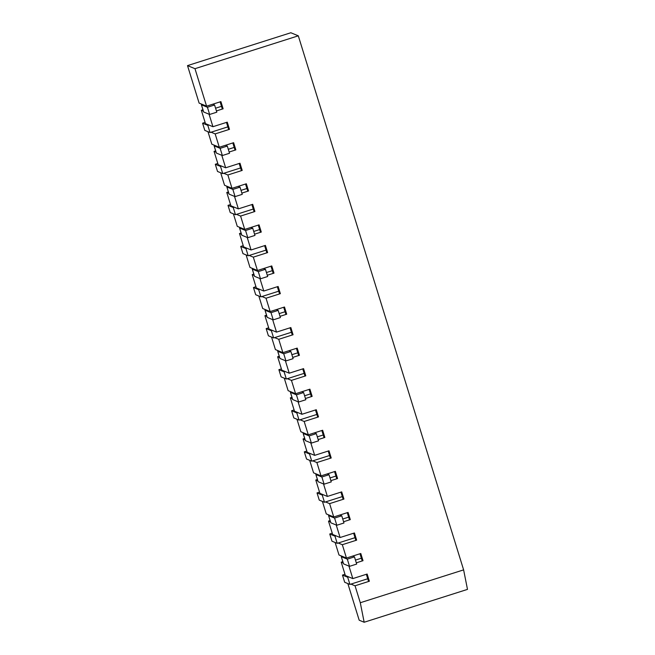 <?xml version="1.0" encoding="UTF-8"?>
<svg xmlns="http://www.w3.org/2000/svg" width="655" height="655" viewBox="0 0 655 655"><rect width="100%" height="100%" fill="white"/><g stroke="black" fill="none" stroke-linecap="round" stroke-linejoin="round"><path stroke-width="0.98" d="M335.131 542.487L338.995 554.99L346.462 558.06L342.328 544.706L338.226 543.02M330.538 521.929L328.507 521.093L332.634 534.447L340.101 537.518L336.236 525.023M322.407 501.411L326.28 513.905L333.747 516.975L329.612 503.63L325.502 501.935M317.814 480.852L315.784 480.017L319.918 493.362L327.385 496.441L323.521 483.939M309.692 460.326L313.565 472.828L321.024 475.898L316.897 462.545L312.787 460.858M305.099 439.767L303.069 438.932L307.203 452.286L314.67 455.356L310.798 442.862M296.977 419.249L300.85 431.743L308.308 434.814L304.174 421.468L300.072 419.773M292.384 398.69L290.353 397.855L294.488 411.201L301.955 414.279L298.082 401.777M284.262 378.164L288.126 390.667L295.593 393.737L291.459 380.383L287.357 378.696M279.669 357.605L277.638 356.77L281.773 370.124L289.232 373.194L285.367 360.7M271.547 337.088L275.411 349.582L282.878 352.652L278.743 339.306L274.642 337.612M266.953 316.529L264.923 315.694L269.058 329.039L276.516 332.118L272.652 319.615M258.831 296.003L262.696 308.505L270.163 311.575L266.028 298.221L261.918 296.535M254.23 275.444L252.208 274.609L256.334 287.963L263.801 291.033L259.937 278.539M246.108 254.926L249.981 267.42L257.448 270.49L253.313 257.145L249.203 255.45M241.515 234.367L239.484 233.532L243.619 246.878L251.086 249.956L247.213 237.454M233.393 213.841L237.266 226.343L244.724 229.414L240.598 216.06L236.488 214.373M228.8 193.282L226.769 192.447L230.904 205.801L238.371 208.871L234.498 196.377M220.678 172.764L224.542 185.259L232.009 188.329L227.874 174.983L223.773 173.288M216.085 152.206L214.054 151.37L218.189 164.716L225.656 167.795L221.783 155.292M207.963 131.68L211.827 144.182L219.294 147.252L215.159 133.898L211.057 132.212M203.369 111.121L201.339 110.286L205.474 123.639L212.932 126.71L209.068 114.216M199.112 103.097L206.579 106.167L194.977 68.685L187.51 65.615L199.112 103.097M220.113 101.869L222.127 108.394L223.126 108.804L220.899 101.615L206.579 106.167M226.466 122.403L228.489 128.937L229.487 129.346L227.26 122.157L212.932 126.71M232.828 142.946L234.85 149.479L235.841 149.889L233.614 142.692L219.294 147.252M239.181 163.488L241.204 170.013L242.203 170.423L239.976 163.234L225.656 167.795M245.543 184.03L247.565 190.556L248.556 190.965L246.337 183.777L232.009 188.329M251.905 204.565L253.919 211.098L254.918 211.508L252.691 204.319L238.371 208.871M258.258 225.107L260.281 231.641L261.279 232.05L259.052 224.853L244.724 229.414M264.62 245.65L266.642 252.175L267.633 252.584L265.406 245.396L251.086 249.956M270.974 266.192L272.996 272.717L273.995 273.127L271.768 265.938L257.448 270.49M277.335 286.726L279.357 293.26L280.348 293.669L278.129 286.481L263.801 291.033M283.697 307.269L285.711 313.802L286.71 314.212L284.483 307.015L270.163 311.575M290.05 327.811L292.073 334.337L293.063 334.746L290.845 327.557L276.516 332.118M296.412 348.354L298.434 354.879L299.425 355.288L297.198 348.1L282.878 352.652M302.766 368.888L304.788 375.421L305.787 375.831L303.56 368.642L289.232 373.194M309.127 389.43L311.15 395.956L312.14 396.373L309.913 389.176L295.593 393.737M315.481 409.973L317.503 416.498L318.502 416.907L316.275 409.719L301.955 414.279M321.842 430.515L323.865 437.041L324.855 437.45L322.637 430.261L308.308 434.814M328.204 451.049L330.218 457.583L331.217 457.992L328.99 450.804L314.67 455.356M334.558 471.592L336.58 478.117L337.579 478.535L335.352 471.338L321.024 475.898M340.919 492.134L342.942 498.66L343.932 499.069L341.705 491.88L327.385 496.441M347.273 512.677L349.295 519.202L350.294 519.611L348.067 512.423L333.747 516.975M353.635 533.211L355.657 539.745L356.648 540.154L354.429 532.965L340.101 537.518M359.996 553.753L362.01 560.279L363.009 560.696L360.782 553.5L346.462 558.06M343.253 563.013L341.222 562.178L345.357 575.524L352.816 578.602L348.951 566.1M366.35 574.296L368.372 580.821L369.371 581.231L367.144 574.042L352.816 578.602M187.51 65.615L290.836 32.75L298.303 35.82L194.977 68.685M363.009 560.696L356.304 562.825M369.371 581.231L355.043 585.791L360.291 602.731L463.617 569.875L467.49 589.385L364.164 622.25L359.186 620.203L347.846 583.572M298.303 35.82L463.617 569.875M223.126 108.804L216.42 110.932M229.487 129.346L215.159 133.898M235.841 149.889L229.144 152.017M242.203 170.423L227.874 174.983M248.556 190.965L241.859 193.094M254.918 211.508L240.598 216.06M261.279 232.05L254.574 234.179M267.633 252.584L253.313 257.145M273.995 273.127L267.289 275.256M280.348 293.669L266.028 298.221M286.71 314.212L280.004 316.34M293.063 334.746L278.743 339.306M299.425 355.288L292.719 357.417M305.787 375.831L291.459 380.383M312.14 396.373L305.443 398.502M318.502 416.907L304.174 421.468M324.855 437.45L318.158 439.579M331.217 457.992L316.897 462.545M337.579 478.535L330.873 480.664M343.932 499.069L329.612 503.63M350.294 519.611L343.588 521.74M356.648 540.154L342.328 544.706M330.12 520.586L328.507 521.093M317.397 479.501L315.784 480.017M304.681 438.424L303.069 438.932M291.966 397.339L290.353 397.855M279.251 356.263L277.638 356.77M266.536 315.178L264.923 315.694M253.821 274.101L252.208 274.609M241.097 233.016L239.484 233.532M228.382 191.94L226.769 192.447M215.667 150.855L214.054 151.37M202.952 109.778L201.339 110.286M342.835 561.663L341.222 562.178M355.043 585.791L350.941 584.096M364.164 622.25L360.291 602.731M352.595 556.103L354.461 556.873L356.688 564.061L349.533 566.338L347.306 559.149L354.461 556.873M341.91 556.185A7.549 0.606 -17.2 0 0 341.28 556.652A7.549 0.606 -17.2 0 0 341.329 556.693L347.306 559.149M341.329 556.693L343.556 563.881L349.533 566.338M361.372 558.216L355.46 560.099M343.556 563.881A7.549 0.606 162.8 0 1 343.507 563.84L341.28 556.652M347.69 577.235L342.467 575.082L344.694 582.27L349.917 584.424L347.69 577.235L348.714 576.908M344.972 574.288L342.467 575.082M367.733 578.758L349.917 584.424M334.975 536.15L329.752 534.005L331.97 541.194L337.202 543.339L334.975 536.15L335.999 535.831M332.257 533.203L329.752 534.005M355.018 537.673L337.202 543.339M322.26 495.074L317.028 492.92L319.255 500.109L324.479 502.262L322.26 495.074L323.283 494.746M319.534 492.126L317.028 492.92M342.303 496.596L324.479 502.262M309.537 453.989L304.313 451.844L306.54 459.032L311.764 461.177L309.537 453.989L310.56 453.669M306.818 451.041L304.313 451.844M329.58 455.512L311.764 461.177M296.821 412.912L291.598 410.759L293.825 417.947L299.048 420.101L296.821 412.912L297.845 412.584M294.103 409.964L291.598 410.759M316.864 414.435L299.048 420.101M284.106 371.827L278.883 369.682L281.11 376.871L286.333 379.016L284.106 371.827L285.13 371.508M281.388 368.88L278.883 369.682M304.149 373.35L286.333 379.016M271.391 330.75L266.167 328.597L268.394 335.786L273.618 337.939L271.391 330.75L272.415 330.423M268.673 327.803L266.167 328.597M291.434 332.273L273.618 337.939M258.676 289.666L253.452 287.52L255.671 294.709L260.903 296.862L258.676 289.666L259.699 289.346M255.958 286.718L253.452 287.52M278.719 291.188L260.903 296.862M245.961 248.589L240.729 246.436L242.956 253.624L248.179 255.777L245.961 248.589L246.976 248.261M243.234 245.641L240.729 246.436M265.995 250.112L248.179 255.777M233.237 207.504L228.014 205.359L230.241 212.548L235.464 214.701L233.237 207.504L234.261 207.185M230.519 204.556L228.014 205.359M253.28 209.027L235.464 214.701M220.522 166.427L215.298 164.274L217.525 171.463L222.749 173.616L220.522 166.427L221.546 166.1M217.804 163.48L215.298 164.274M240.565 167.95L222.749 173.616M207.807 125.342L202.583 123.197L204.81 130.386L210.034 132.539L207.807 125.342L208.83 125.023M205.089 122.395L202.583 123.197M227.85 126.865L210.034 132.539M339.88 515.026L341.746 515.796L343.973 522.985L336.809 525.261L334.59 518.072L341.746 515.796M329.187 515.1A7.549 0.606 -17.2 0 0 328.564 515.567A7.549 0.606 -17.2 0 0 328.613 515.616L334.59 518.072M328.613 515.616L330.84 522.805L336.809 525.261M348.656 517.139L342.745 519.014M330.84 522.805A7.549 0.606 162.8 0 1 330.791 522.755L328.564 515.567M327.164 473.942L329.031 474.711L331.258 481.9L324.094 484.176L321.867 476.987L329.031 474.711M316.471 474.024A7.549 0.606 -17.2 0 0 315.849 474.49A7.549 0.606 -17.2 0 0 315.898 474.531L321.867 476.987M315.898 474.531L318.125 481.72L324.094 484.176M335.941 476.054L330.03 477.937M318.125 481.72A7.549 0.606 162.8 0 1 318.076 481.679L315.849 474.49M314.449 432.865L316.316 433.635L318.543 440.823L311.379 443.099L309.152 435.911L316.316 433.635M303.756 432.939A7.549 0.606 -17.2 0 0 303.134 433.405A7.549 0.606 -17.2 0 0 303.183 433.454L309.152 435.911M303.183 433.454L305.41 440.643L311.379 443.099M323.226 434.977L317.315 436.852M305.41 440.643A7.549 0.606 162.8 0 1 305.353 440.594L303.134 433.405M301.734 391.78L303.601 392.55L305.828 399.738L298.664 402.014L296.437 394.826L303.601 392.55M291.041 391.862A7.549 0.606 -17.2 0 0 290.411 392.329A7.549 0.606 -17.2 0 0 290.468 392.37L296.437 394.826M290.468 392.37L292.687 399.558L298.664 402.014M310.511 393.892L304.6 395.776M292.687 399.558A7.549 0.606 162.8 0 1 292.638 399.517L290.411 392.329M289.019 350.703L290.885 351.473L293.104 358.662L285.948 360.938L283.721 353.749L290.885 351.473M278.326 350.777A7.549 0.606 -17.2 0 0 277.695 351.244A7.549 0.606 -17.2 0 0 277.745 351.293L283.721 353.749M277.745 351.293L279.972 358.481L285.948 360.938M297.788 352.816L291.876 354.691M279.972 358.481A7.549 0.606 162.8 0 1 279.922 358.432L277.695 351.244M276.295 309.619L278.162 310.388L280.389 317.577L273.225 319.853L271.006 312.664L278.162 310.388M265.602 309.7A7.549 0.606 -17.2 0 0 264.98 310.167A7.549 0.606 -17.2 0 0 265.029 310.208L271.006 312.664M265.029 310.208L267.256 317.397L273.225 319.853M285.072 311.731L279.161 313.614M267.256 317.397A7.549 0.606 162.8 0 1 267.207 317.356L264.98 310.167M263.58 268.542L265.447 269.311L267.674 276.5L260.51 278.776L258.283 271.588L265.447 269.311M252.887 268.615A7.549 0.606 -17.2 0 0 252.265 269.082A7.549 0.606 -17.2 0 0 252.314 269.131L258.283 271.588M252.314 269.131L254.541 276.32L260.51 278.776M272.357 270.654L266.446 272.529M254.541 276.32A7.549 0.606 162.8 0 1 254.492 276.271L252.265 269.082M250.865 227.457L252.732 228.227L254.959 235.415L247.795 237.691L245.568 230.503L252.732 228.227M240.172 227.539A7.549 0.606 -17.2 0 0 239.55 228.006A7.549 0.606 -17.2 0 0 239.599 228.046L245.568 230.503M239.599 228.046L241.826 235.235L247.795 237.691M259.642 229.569L253.731 231.452M241.826 235.235A7.549 0.606 162.8 0 1 241.777 235.194L239.55 228.006M238.15 186.38L240.017 187.15L242.244 194.339L235.079 196.615L232.852 189.426L240.017 187.15M227.457 186.454A7.549 0.606 -17.2 0 0 226.835 186.921A7.549 0.606 -17.2 0 0 226.884 186.97L232.852 189.426M226.884 186.97L229.111 194.158L235.079 196.615M246.927 188.493L241.015 190.368M229.111 194.158A7.549 0.606 162.8 0 1 229.053 194.109L226.835 186.921M225.435 145.295L227.301 146.065L229.52 153.254L222.364 155.53L220.137 148.341L227.301 146.065M214.742 145.377A7.549 0.606 -17.2 0 0 214.111 145.844A7.549 0.606 -17.2 0 0 214.169 145.885L220.137 148.341M214.169 145.885L216.387 153.073L222.364 155.53M234.212 147.408L228.3 149.291M216.387 153.073A7.549 0.606 162.8 0 1 216.338 153.033L214.111 145.844M212.719 104.219L214.578 104.988L216.805 112.177L209.649 114.453L207.422 107.264L214.578 104.988M202.027 104.292A7.549 0.606 -17.2 0 0 201.396 104.759A7.549 0.606 -17.2 0 0 201.445 104.808L207.422 107.264M201.445 104.808L203.672 111.997L209.649 114.453M221.488 106.331L215.577 108.206M203.672 111.997A7.549 0.606 162.8 0 1 203.623 111.948L201.396 104.759"/></g></svg>
